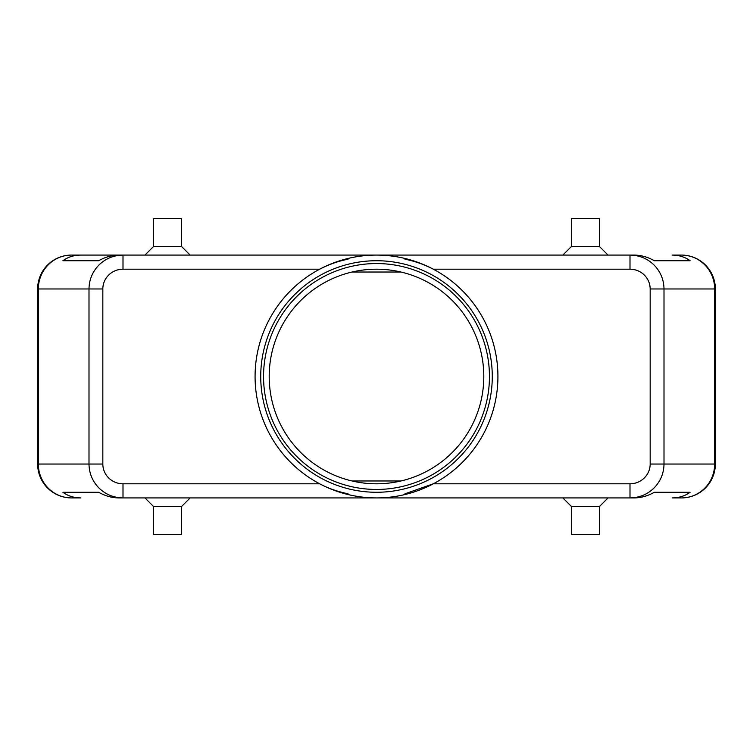 <?xml version="1.0" encoding="UTF-8"?>
<svg xmlns="http://www.w3.org/2000/svg" width="753" height="753" viewBox="0 0 753 753"><rect width="100%" height="100%" fill="white"/><g stroke="black" fill="none" stroke-linecap="round" stroke-linejoin="round"><path stroke-width="1.13" d="M269.197 376.5A107.303 107.303 0 0 1 376.5 269.197A107.303 107.303 0 0 1 483.803 376.5A107.303 107.303 0 0 1 376.5 483.803A107.303 107.303 0 0 1 269.197 376.5M629.997 483.803L629.997 497.921C639.325 497.771 647.345 494.467 654.046 488C660.532 481.318 663.854 473.326 664.005 464.036L650.168 464.036A20.171 19.766 0 0 1 629.997 483.803L433.323 483.803L404.973 493.789M650.168 288.964L714.663 288.964A33.885 33.198 -90 0 0 704.94 265A33.885 33.198 -90 0 0 681.465 255.079L672.109 255.079C679.037 255.126 685.023 257.008 690.077 260.726L654.31 260.726C647.74 257.008 640.982 255.126 634.035 255.079L123.003 255.079C113.675 255.229 105.655 258.533 98.954 265C92.468 271.682 89.146 279.674 88.995 288.964L88.995 464.036L38.337 464.036A33.885 33.198 90 0 0 48.06 488A33.885 33.198 90 0 0 71.535 497.921L80.891 497.921C73.963 497.874 67.977 495.992 62.923 492.274L98.69 492.274C105.26 495.992 112.018 497.874 118.965 497.921L123.003 497.921L123.003 483.803A20.171 19.766 180 0 1 102.832 464.036L88.995 464.036C89.146 473.326 92.468 481.318 98.954 488C105.655 494.467 113.675 497.771 123.003 497.921L634.035 497.921C640.982 497.874 647.74 495.992 654.31 492.274L690.077 492.274C685.023 495.992 679.037 497.874 672.109 497.921L681.465 497.921A33.885 33.198 -90 0 0 704.94 488A33.885 33.198 -90 0 0 714.663 464.036L664.005 464.036L664.005 288.964C663.854 279.674 660.532 271.682 654.046 265C647.345 258.533 639.325 255.229 629.997 255.079L629.997 269.197A20.171 19.766 0 0 1 650.168 288.964L650.168 464.036M80.891 255.079L118.965 255.079C112.018 255.126 105.26 257.008 98.69 260.726L62.923 260.726C67.977 257.008 73.963 255.126 80.891 255.079L71.535 255.079A33.885 33.198 90 0 0 48.06 265A33.885 33.198 90 0 0 38.337 288.964L102.832 288.964A20.171 19.766 180 0 1 123.003 269.197L123.003 255.079L71.535 255.079A33.885 33.885 0 0 0 47.571 265A33.885 33.885 0 0 1 71.535 255.079M681.465 497.921A33.885 33.885 0 0 0 715.35 464.036L715.35 288.964A33.885 33.885 0 0 0 705.429 265A33.885 33.885 0 0 1 715.35 288.964L714.663 288.964L714.663 464.036L715.35 464.036A33.885 33.885 0 0 1 681.465 497.921L672.109 497.921M181.661 506.393L181.661 534.63L153.424 534.63L153.424 506.393L181.661 506.393L190.132 497.921M599.576 506.393L571.339 506.393L571.339 534.63L599.576 534.63L599.576 506.393L608.048 497.921M153.424 246.608L181.661 246.608L181.661 218.37L153.424 218.37L153.424 246.608L144.953 255.079M571.339 246.608L571.339 218.37L599.576 218.37L599.576 246.608L571.339 246.608L562.868 255.079M123.003 269.197L319.677 269.197C328.995 264.407 338.445 261.075 348.027 259.211M376.5 255.079A121.421 121.421 0 0 1 497.921 376.5A121.421 121.421 0 0 1 376.5 497.921A121.421 121.421 0 0 1 255.079 376.5A121.421 121.421 0 0 1 376.5 255.079M376.5 489.45A112.95 112.95 0 0 1 263.55 376.5A112.95 112.95 0 0 1 376.5 263.55A112.95 112.95 0 0 1 489.45 376.5A112.95 112.95 0 0 1 376.5 489.45M376.5 492.274A115.774 115.774 0 0 1 260.726 376.5A115.774 115.774 0 0 1 376.5 260.726A115.774 115.774 0 0 1 492.274 376.5A115.774 115.774 0 0 1 376.5 492.274M404.973 259.211C414.555 261.075 424.005 264.407 433.323 269.197L629.997 269.197M348.027 493.789C337.25 491.502 327.8 488.17 319.677 483.803L123.003 483.803M400.954 272.021L352.046 272.021M352.046 480.979L400.954 480.979M681.465 255.079A33.885 33.885 0 0 1 705.429 265A33.885 33.885 0 0 0 681.465 255.079L672.109 255.079M37.65 288.964L37.65 464.036A33.885 33.885 0 0 0 47.571 488A33.885 33.885 0 0 1 37.65 464.036L38.337 464.036L38.337 288.964L37.65 288.964A33.885 33.885 0 0 1 47.571 265A33.885 33.885 0 0 0 37.65 288.964M71.535 497.921A33.885 33.885 0 0 1 47.571 488A33.885 33.885 0 0 0 71.535 497.921L80.891 497.921M62.923 492.274L98.69 492.274M654.31 492.274L690.077 492.274M62.923 260.726L98.69 260.726M654.31 260.726L690.077 260.726M102.832 464.036L102.832 288.964M599.576 246.608L608.048 255.079M190.132 255.079L181.661 246.608M562.868 497.921L571.339 506.393M153.424 506.393L144.953 497.921"/></g></svg>
